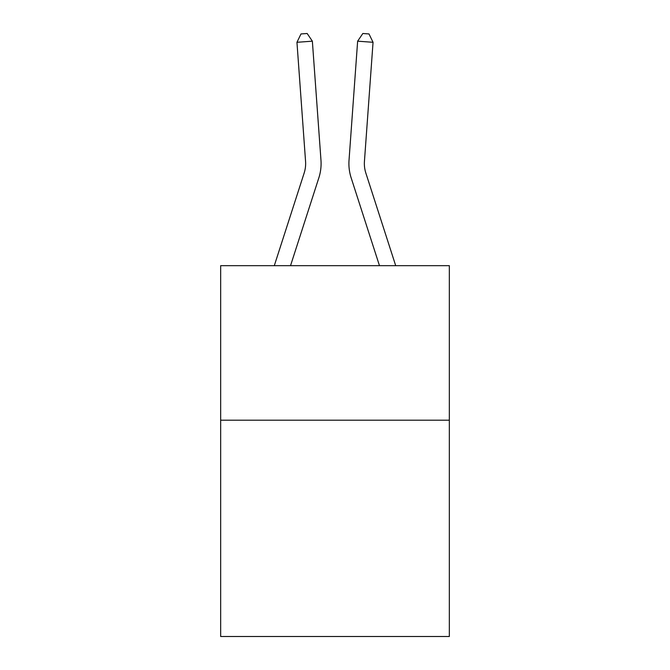 <?xml version="1.0" encoding="UTF-8"?>
<svg xmlns="http://www.w3.org/2000/svg" width="670" height="670" viewBox="0 0 670 670"><rect width="100%" height="100%" fill="white"/><g stroke="black" fill="none" stroke-linecap="round" stroke-linejoin="round"><path stroke-width="1" d="M449.336 420.182L449.336 636.5L220.665 636.5L220.665 265.672L449.336 265.672L449.336 420.182L220.665 420.182M320.972 160.231L312.362 41.18L320.972 160.231A46.356 46.356 0 0 1 318.861 177.793L290.529 265.672M274.298 265.672L304.155 173.053A30.904 30.904 0 0 0 305.562 161.344L296.952 42.294L300.998 33.944L307.161 33.5L312.362 41.18L296.952 42.294M395.702 265.672L365.845 173.053A30.904 30.904 0 0 1 364.438 161.344L373.048 42.294L357.638 41.18L349.028 160.231A46.356 46.356 0 0 0 351.139 177.793L379.471 265.672M365.845 173.053A30.904 30.904 0 0 1 364.438 161.344A30.904 30.904 0 0 0 365.845 173.053A30.904 30.904 0 0 1 364.438 161.344A30.904 30.904 0 0 0 365.845 173.053A30.904 30.904 0 0 1 364.438 161.344A30.904 30.904 0 0 0 365.845 173.053A30.904 30.904 0 0 1 364.438 161.344A30.904 30.904 0 0 0 365.845 173.053A30.904 30.904 0 0 1 364.438 161.344A30.904 30.904 0 0 0 365.845 173.053A30.904 30.904 0 0 1 364.438 161.344A30.904 30.904 0 0 0 365.845 173.053A30.904 30.904 0 0 1 364.438 161.344A30.904 30.904 0 0 0 365.845 173.053A30.904 30.904 0 0 1 364.438 161.344A30.904 30.904 0 0 0 365.845 173.053A30.904 30.904 0 0 1 364.438 161.344M373.048 42.294L369.003 33.944L362.839 33.5L357.638 41.18L349.028 160.231M304.155 173.053A30.904 30.904 0 0 0 305.562 161.344A30.904 30.904 0 0 1 304.155 173.053A30.904 30.904 0 0 0 305.562 161.344A30.904 30.904 0 0 1 304.155 173.053A30.904 30.904 0 0 0 305.562 161.344"/></g></svg>
